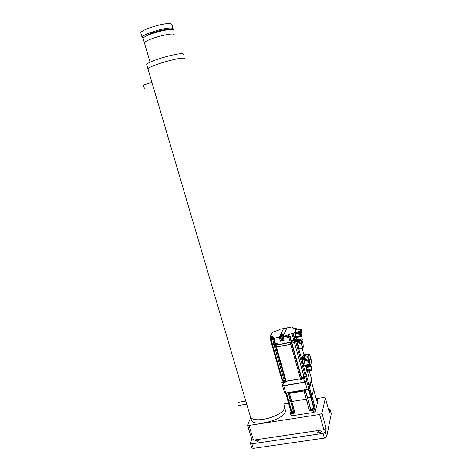 <?xml version="1.0" encoding="UTF-8"?>
<svg xmlns="http://www.w3.org/2000/svg" width="472" height="472" viewBox="0 0 472 472"><rect width="100%" height="100%" fill="white"/><g stroke="black" fill="none" stroke-linecap="round" stroke-linejoin="round"><path stroke-width="0.71" d="M317.503 432.175C318.588 430.96 319.815 430.665 321.19 431.302L321.243 431.62C320.163 432.842 318.93 433.137 317.55 432.499L317.503 432.175M254.939 441.385C256.054 440.228 257.228 439.922 258.45 440.464L258.479 440.866C257.364 442.022 256.19 442.335 254.963 441.792L254.939 441.385M330.046 409.271L331.25 413.761L326.712 436.73L324.4 438.104L253.269 448.365L251.688 447.792M331.25 413.761L330.04 409.354L329.373 412.605L325.367 398.079L321.939 413.183L326.152 428.375L325.409 432.033L326.712 436.73M326.152 428.375L323.863 429.721L253.417 440.14L251.847 439.597M323.863 429.721L319.632 414.499L249.068 425.425L253.417 440.14M251.765 448.046L250.39 443.043L251.83 439.544M251.918 439.839L247.576 425.16L250.697 417.632M283.796 403.943L288.545 403.176M316.181 398.698L323.597 397.501L325.367 398.079M319.632 414.499L321.939 413.183M247.576 425.16L249.068 425.425M324.4 438.104L323.09 433.396L251.924 443.816L253.269 448.365M323.09 433.396L325.409 432.033M250.414 443.509L251.924 443.816M330.04 409.354L328.335 408.728M325.379 397.996L329.373 412.605M285.088 408.469L285.383 411.519C283.442 419.915 255.045 427.384 251.529 420.458L250.968 418.558M251.529 420.458L250.538 417.095C254.03 423.933 282.445 416.452 284.415 408.144L284.132 405.123L284.415 408.144C282.445 416.452 254.03 423.933 250.538 417.095L249.983 415.212M143.335 39.194L143.128 38.474C143.612 35.005 171.401 27.287 172.894 30.196L173.035 30.686M154.444 31.76L151.583 32.615L154.444 31.76M171.159 28.721L168.321 29.577L171.159 28.721M141.016 33.648L140.786 32.863C141.134 29.471 166.557 21.889 171.135 23.824L171.997 24.898L173.053 28.58M143.158 38.403L142.09 37.306C142.467 34.025 167.873 26.462 172.416 28.285L173.259 29.311L172.722 30.055M146.898 35.742C148.928 33.17 165.035 28.627 168.132 29.754M144.904 88.234L144.774 88.276C143.877 87.591 143.458 86.518 143.529 85.049L143.93 84.913M246.726 404.156L238.779 405.466C238.03 405.241 237.752 404.233 237.947 402.433L238.283 402.315M146.886 65.284L146.68 64.581C147.341 61.443 177.968 52.41 183.083 53.855L183.974 54.764M306.493 369.782L307.142 369.541L306.493 369.782L306.771 371.169L308.363 370.844L307.673 370.75L307.443 369.47L309.62 369.092L307.443 369.47M311.526 368.897L310.016 369.033L311.526 368.897L311.756 370.172L311.343 370.426L311.85 370.184L311.626 368.951M309.29 370.986L308.004 371.169M307.909 371.181L306.947 371.193M309.408 370.968L310.399 370.791M311.361 370.579L310.269 370.815M309.62 369.092L309.85 370.367L309.231 370.697L311.343 370.426M309.231 370.697L308.363 370.844M310.741 370.485L310.246 370.313L310.016 369.033M307.142 369.541L307.207 371.098M311.608 368.915L311.184 366.697L306.11 367.582M307.897 361.593L308.352 362.797M308.487 362.59L308.021 361.57M305.502 376.88L305.337 376.296L306.269 375.806L301.62 377.765L303.95 376.538L304.11 377.122L300.658 379.441L303.697 378.922L306.027 377.688L306.428 376.396L304.11 377.122M295.236 340.082L291.472 341.504L293.779 339.934L296.422 339.014L296.746 338.194L296.18 339.622L295.236 340.082L295.738 341.875L294.339 342.135L303.95 376.538L305.337 376.296L295.738 341.875L296.676 341.409L297.165 340.164L296.676 341.409L291.973 343.297L290.805 344.294L275.725 346.879M301.785 378.349L301.62 377.765L300.493 378.851L301.425 378.361L301.59 378.945M300.658 379.441L300.493 378.851L285.477 381.234L286.144 381.317L286.309 381.907L285.631 381.689M284.179 380.562L284.014 379.978L281.996 380.131L282.645 380.214L282.811 380.792L285.277 380.521M281.3 334.872L280.462 334.701L279.265 337.238L273.919 338.265L273.264 338.223L273.5 337.338L272.244 337.179L273.825 344.141L271.807 344.353L275.453 344.253L273.825 344.141L274.332 345.911L272.958 346.171L282.645 380.214L284.014 379.978L274.332 345.911L275.424 345.834L272.291 346.053M296.18 339.622L306.269 375.806L307.703 371.198L306.269 375.806L306.428 376.396M308.063 361.564L308.499 362.608M290.073 336.518L288.899 337.498L287.141 337.834L288.793 336.636L290.174 336.371L291.472 341.504L291.253 342.029L291.472 341.504L291.755 343.828L301.425 378.361L301.62 377.765L291.973 343.297L294.339 342.135L293.838 340.347M289.855 337.037L291.253 342.029L290.304 342.495L290.805 344.294L276.403 347.003L286.144 381.317L300.493 378.851L290.805 344.294L291.755 343.828L291.253 342.029L275.896 345.215L275.235 345.168L275.282 343.657M275.736 346.837L276.403 347.003L275.896 345.215M272.303 346.011L272.958 346.171L271.058 339.474L270.403 339.327L270.727 338.684L272.58 338.371M283.743 334.796L282.952 334.819L282.049 336.778L283.058 340.542L284.032 340.359M283.058 340.542L284.05 340.424L283.017 336.383L283.837 334.589L282.899 334.624L281.69 336.636L282.716 340.678L281.69 340.873L282.698 340.613M283.023 340.619L281.996 336.577L281.69 336.636L282.616 334.63L281.678 334.66L280.356 336.896L281.383 340.931L280.362 341.126L281.365 340.861M281.713 337.12L280.722 337.032L281.731 334.86L282.522 334.837M280.746 337.309L281.725 340.796M281.69 340.873L280.663 336.837L280.356 336.89L281.395 334.672L280.462 334.701M280.515 334.896L279.394 337.285L280.397 341.049M279.265 337.238L280.362 341.126M287.141 337.834L286.646 335.68L283.017 336.383L286.646 335.68L288.233 334.636L288.793 336.636M296.422 339.014L295.979 337.427L294.793 338.489L294.522 337.521L296.08 337.185M288.481 337.356L289.306 336.861L287.885 337.315L288.481 337.356M288.899 337.498L290.304 342.495L277.524 344.908L277.07 343.321L274.781 343.474M271.719 339.144L272.545 338.648L271.146 339.102L271.719 339.144M272.244 337.179L272.486 336.518L270.167 336.719L270.727 338.684M272.427 339.215L271.058 339.474M270.167 336.719L272.474 332.194L278.297 330.276L279.908 329.273M294.15 328.465L293.885 327.875L293.755 328.347L296.121 328.14L296.634 329.969M296.451 329.32L296.912 329.397L296.729 329.952M286.952 327.892L283.997 334.241L280.628 334.353L283.489 328.777M283.418 328.789L280.775 334.347M277.306 344.153L275.506 344.442M296.121 328.14L295.36 330.217M299.036 333.739L298.994 334.53L298.611 333.149L298.711 331.545L300.168 331.474L301.012 329.332L296.062 330.081L294.959 332.736L296.174 330.058M292.882 333.208L293.254 333.326L294.428 337.521L294.109 337.598L292.882 333.208L293.295 333.126L288.233 334.636M298.611 333.149L295.059 333.834L296.198 337.161L294.959 332.736L295.059 333.834L293.413 334.147M293.808 332.955L298.51 332.052L293.785 332.966M294.793 338.489L293.147 338.808L293.59 340.401M290.174 336.371L289.619 334.371M298.9 332.276L299.13 333.698L298.57 332.17L299.012 333.716M308.245 361.528L308.712 362.649M308.723 362.278L308.965 361.882M308.977 362.526L309.095 362.177M308.918 361.947L309.007 362.49M309.072 361.918L309.13 362.685L308.44 362.809M309.018 361.723L309.125 362.112M309.072 361.77L308.776 361.021M304.546 362.112L304.688 363.056M304.505 365.788L304.9 366.49L305.974 366.301M305.478 365.599L305.148 365.151L305.472 365.617L309.579 364.886M303.413 355.044L302.428 357.575L302.664 361.151L303.844 365.381L304.163 365.847L305.36 365.635M308.222 363.222L307.779 361.611L308.735 361.157L308.422 360.036L303.968 360.915L303.862 359.8L305.148 365.151L309.602 364.284L309.721 364.844L309.007 363.086L309.39 362.844L308.222 363.222L308.352 362.826M302.558 360.036L308.08 359.044L308.051 357.688L304.127 358.396L303.944 359.558L303.72 357.381L304.127 358.396M303.732 378.497L304.995 377.659L304.039 377.529L302.782 378.367L303.732 378.497M283.583 381.96L284.864 381.111L283.955 380.993L282.681 381.842L283.583 381.96M282.15 380.585L282.811 380.792M286.309 381.907L283.312 382.42L281.672 382.202L282.132 380.621M282.498 385.105L284.197 385.53L304.576 382.06L306.9 380.821L309.52 372.225L309.219 370.998M299.602 332.524L299.277 332.123L299.679 332.494M299.525 332.872L299.614 333.515L299.761 333.09L299.325 332.966L299.626 332.778M299.024 332.164L299.313 333.58M299.708 332.907L299.378 333.161M299.307 332.211L299.702 332.512M310.151 357.121L310.299 357.682M310.387 358.277L310.428 357.977M310.405 357.723L310.375 358.248M302.346 340.058L301.726 336.377M297.72 337.268L299.714 336.89M297.047 339.58L297.738 339.58L298.009 340.855L298.322 340.808L298.05 339.533L300.245 339.12L300.517 340.395L300.918 340.306L300.64 339.032L302.127 338.619L302.487 339.846M302.404 339.893L300.918 340.306M298.322 340.808L300.517 340.395M301.437 336.335L296.581 337.427L297.319 340.849L298.009 340.855M302.688 347.604L301.083 342.07L299.036 342.454L299.136 343.557L298.51 340.985M298.947 347.481L299.466 348.814L302.67 348.224M297.307 340.819L297.602 342.772M297.572 342.725L298.935 347.628M307.042 366.343L307.201 367.228M309.378 360.531L309.567 361.534L309.39 360.514M309.567 361.534L309.52 361.039M309.785 359.847L309.939 360.354L309.785 359.847M309.75 359.257L310.08 359.912L309.838 359.463L309.957 360.301L309.709 359.664M309.939 360.354L309.691 359.859M310.057 359.988L309.88 359.658M309.815 359.752L309.868 360.053M309.52 360.354L309.591 360.991M309.49 360.171L309.514 360.543M310.086 358.313L310.316 359.157L310.11 358.248M310.133 359.092L310.045 358.325M310.228 359.257L310.086 358.932L310.133 359.398M310.045 358.449L310.204 359.511M310.116 358.85L310.004 358.454M309.697 360.177L309.585 359.776M309.939 359.027L310.063 359.457M310.139 359.752L309.897 358.868L310.139 359.752M309.909 358.85L309.945 359.587M304.487 354.525L303.72 357.387M305.773 354.578L304.458 354.531L305.632 354.313L304.9 357.204L304.003 357.369M305.791 354.578L304.9 357.204M309.248 354.555L309.65 355.156L308.759 354.071L305.762 354.625L308.853 354.035M305.065 363.776L303.968 360.915L302.664 361.151M310.452 358.118L310.812 358.331L310.47 358.478M310.299 365.534L307.307 366.296L306.765 365.387M305.579 365.593L306.08 366.49L307.278 366.301L306.127 366.508M306.989 365.346L307.301 366.089M309.178 366.886L309.012 365.971L310.033 365.564M309.012 365.971L309.349 365.729M309.874 365.735L309.785 365.104M309.962 365.794L310.275 365.54M308.582 361.469L308.163 358.797L304.233 359.505M304.806 363.918L305.148 365.151L303.844 365.381M310.145 356.82L310.228 356.484M310.647 366.414L306.293 367.068M301.065 332.719L301.16 333.031L301.065 332.719M301.036 333.108L300.947 332.618M301.272 331.857L301.419 332.371L301.289 331.816M301.313 332.382L301.23 331.863M301.242 331.928L301.342 332.565M300.977 332.612L301.059 333.291M301.213 332.63L301.13 332.264M301.295 332.701L301.148 332.164L301.295 332.701M301.148 332.164L301.124 332.465M300.528 333.592L300.174 333.663M297.637 336.884L297.726 337.303M299.72 336.919L300.257 336.388M300.168 331.474L299.956 331.863L299.903 331.314L298.711 331.55L298.758 332.093M301.083 336.147L296.788 337.073M298.593 340.967L299.313 342.336M299.443 341.445L299.248 340.855M299.513 341.846L299.431 342.312L299.095 341.828L298.965 340.908M310.818 381.677L310.588 382.473M304.995 389.943L304.983 390.019C304.056 390.922 303.048 391.17 301.95 390.763L301.856 390.48C297.95 391.807 294.386 392.344 291.165 392.084M309.738 385.394L310.169 383.901M308.328 388.828L310.564 396.846L307.585 397.931L311.013 396.734L308.735 388.58L309.626 387.925L311.437 381.636L310.93 381.287M313.656 389.606L316.812 400.982L313.638 389.565L311.898 396.073L313.656 389.624L311.437 381.636M313.803 408.445L310.564 396.846L311.898 396.073L315.125 407.661L310.836 409.537M288.852 392.474L288.333 393.211L289.478 393.388L303.98 390.975L305.272 390.45L305.325 389.724M307.726 398.498L310.818 410.262L307.726 398.439L306.446 399.111L307.567 398.628L305.272 390.45M290.628 401.271L291.784 401.513L306.446 399.111L309.532 410.799L313.078 410.245L314.706 409.324L315.125 407.661M287.66 400.055L285.637 392.916L287.666 400.091L288.191 400.462L290.286 400.097L288.61 400.427L291.873 411.908L290.923 411.49L290.38 413.153L291.578 413.619L295.065 413.071L293.908 412.805M309.597 385.889L310.192 383.83M290.522 392.197C293.838 392.621 297.637 392.114 301.915 390.674M309.184 384.78L308.558 382.538L309.184 384.78M308.676 383.86L309.16 383.777M309.308 385.211L308.44 382.108C308.458 384.055 308.747 385.093 309.308 385.211M309.555 388.008L311.827 396.161L309.626 387.925M289.318 393.394L291.625 401.519L306.269 399.164L304.157 390.928M286.05 392.94L288.191 400.462L288.61 400.427L286.457 392.869M311.514 409.513L313.738 408.976L311.514 409.513M310.818 410.262L309.709 410.752M315.054 407.749L311.827 396.161L311.013 396.734L314.246 408.339M291.489 412.67L293.672 412.127L291.489 412.67M293.549 411.584L291.873 411.908M291.46 411.938L288.191 400.462L287.684 400.103L290.941 411.56L285.625 392.911M294.906 413.077L291.625 401.519L290.722 401.371L293.997 412.906M316.812 400.982L317.208 399.401L316.287 399.076M313.673 412.481L292.18 415.732L313.673 412.481L315.154 411.643L317.786 401.466L317.208 399.401M291.218 415.366L292.345 415.808M314.706 409.324L315.296 411.454L313.673 412.375L313.078 410.245M291.578 413.619L292.18 415.732L290.976 415.26L290.38 413.153M290.628 401.288L288.416 393.253M309.095 382.904L308.434 381.954L308.653 384.414L309.313 385.37L309.095 382.904M281.672 382.202L282.545 385.27M309.538 372.119L306.877 381.276L305.231 382.155L283.666 385.825L282.48 385.435L284.486 392.474L285.843 392.975L307.225 389.406L285.843 392.975M284.486 392.474L285.678 392.887L283.713 385.589M307.225 389.406L308.865 388.403L307.225 389.294L305.142 381.936M309.65 372.172L311.567 379.087L308.865 388.403L306.7 381.134M144.627 43.595L144.426 42.905C144.945 39.554 172.705 31.836 174.168 34.627L174.298 35.093M148.173 69.638L147.972 68.965C148.668 65.968 179.272 56.953 184.345 58.262L185.219 59.118M309.502 370.697L309.101 370.762M308.051 370.962L310.564 370.561M309.715 370.874C311.567 370.473 311.308 370.449 308.942 370.786L308.924 370.791C307.077 371.187 307.331 371.216 309.691 370.874L309.715 370.874M309.85 370.367L310.246 370.313M307.366 370.815L307.673 370.75M303.992 354.938L302.157 348.318L304.009 354.932M283.047 336.866L282.073 337.049M282.038 337.126L281.731 337.185M280.722 337.032L281.672 336.849L280.722 337.032M280.71 337.38L280.403 337.439M279.394 337.285L280.338 337.102L279.394 337.285M280.386 337.374L279.412 337.563M286.693 336.235L283.064 336.931M295.531 337.291L295.738 338.029M293.779 339.934L293.448 338.748M294.97 338.453L295.195 339.244M273.919 338.265L275.447 343.628M272.073 338.424L271.512 336.459M292.953 327.232L293.147 327.934L292.457 326.948L292.251 327.426L292.723 327.904L292.227 327.432C292.127 327.863 292.681 328.011 293.885 327.875M292.227 327.432L292.439 326.948L292.935 327.173L292.74 327.739M292.103 326.889L286.893 327.904M286.793 328.128L283.389 328.795M283.336 328.601L279.849 329.285M276.739 344.206L276.515 343.427M296.062 330.081L295.248 330.241M294.203 336.978L300.599 335.763L300.192 334.3L298.994 334.53M291.891 333.379L293.395 338.754M287.365 337.327L286.805 335.327M308.942 362.555L308.411 361.499M305.708 365.829L304.582 366.03M303.944 359.558L302.641 359.794M302.534 358.679L303.838 358.449M302.428 357.575L303.714 357.339M304.334 354.885L303.301 355.074M283.312 382.42L284.197 385.53M304.576 382.06L303.697 378.922M309.52 372.225L309.184 371.004M306.027 377.688L306.9 380.821M300.835 335.645L300.139 333.751L298.941 333.981L300.28 333.391L299.478 333.551L299.183 332.129M300.033 340.707L301.307 340.418M297.915 341.061L298.888 340.92M299.136 348.336L302.452 347.722L301.189 343.173L299.136 343.557M301.419 343.055L301.112 341.993L299.313 342.33M299.443 341.191L300.953 340.701L299.348 341.002M301.242 340.784L301.112 341.993L301.242 340.784L300.906 340.513M302.977 343.634L302.027 340.218L302.971 343.628M302.935 347.958L303.301 346.944L303.077 344.23M303.018 345.185L303.213 346.094M303.319 346.69L303.219 346.094M298.64 341.775L297.372 342.011M304.859 356.926L303.679 357.145L304.865 356.95M308.417 358.956L307.939 356.578L308.759 354.077L308.198 356.738L304.918 357.127M303.649 356.867L304.835 356.655M310.464 358.466L310.582 358.095M310.175 356.661C310.187 357.847 310.369 358.502 310.718 358.637M311.219 360L310.812 358.331M311.142 360.443L310.812 358.307M311.201 360.254L311.101 360.649M311.125 361.115L311.296 362.879M311.125 360.496L311.266 361.871M306.08 366.49L307.266 366.284M311.355 362.691L310.44 365.493L309.921 364.372L310.092 365.051L307.065 365.588M310.558 365.269L310.322 364.933M309.29 363.163L309.602 364.284M308.771 361.039L308.836 360.844C309.189 360.974 309.378 361.641 309.39 362.844M308.735 361.157L308.836 360.844M308.281 357.569L308.198 356.738M309.012 354.236L309.254 354.584M309.65 355.156L309.473 354.761M309.962 355.257L310.269 356.36L309.726 354.914M308.422 360.036L308.34 359.204M301.012 329.332L301.266 329.704L300.764 329.173L299.903 331.314L300.853 329.143M301.62 331.604L301.655 331.12M301.667 331.149L301.266 329.704L301.608 331.633M301.691 331.421L301.531 331.922M301.549 332.182L301.555 331.775M301.862 334.011L301.637 332.583L301.85 334.04M299.791 332.925L300.227 332.843L299.956 331.863L298.764 332.093M299.49 333.539L300.28 333.385L300.404 333.911L300.546 333.551L300.192 331.751M300.823 336.276L296.198 337.161M300.546 333.551L300.463 332.725M301.089 336.017L301.927 333.834M305.437 390.32L307.703 398.415L305.449 390.291M303.98 390.975L309.532 410.799M289.478 393.388L295.065 413.071M290.923 411.49L287.684 400.103M309.957 384.639L310.08 384.226M291.584 392.014C294.888 392.208 298.463 391.612 302.31 390.226M291.973 391.949L301.667 390.338M143.128 38.474L150.102 62.233M140.786 32.863L142.09 37.306M237.988 402.368L245.818 401.064M250.538 417.095L146.68 64.581M143.529 85.049L151.907 82.329M306.104 367.523L306.493 369.729M275.235 345.168L285.643 381.818M270.409 339.433L282.156 380.709M286.286 335.751L286.439 336.282M273.264 338.223L274.787 343.581M309.03 361.587L308.735 361.233M304.34 354.873L303.307 355.062M299.277 332.123L298.923 332.188M310.364 357.404L310.145 357.086M306.192 366.496L306.357 367.428M310.47 358.502L310.163 357.298M311.367 362.437L311.272 361.859M310.635 365.027L310.859 366.278M310.865 366.331L310.93 366.691M309.962 355.233L309.473 354.749M296.858 337.421L296.782 337.049M301.472 336.477L301.401 336.176M301.396 336.135L301.266 335.551M311.437 381.624L313.65 389.577M288.333 393.211L293.914 412.858M307.732 398.468L310.977 410.062M302.346 390.22C298.463 391.618 294.858 392.22 291.537 392.026"/></g></svg>
